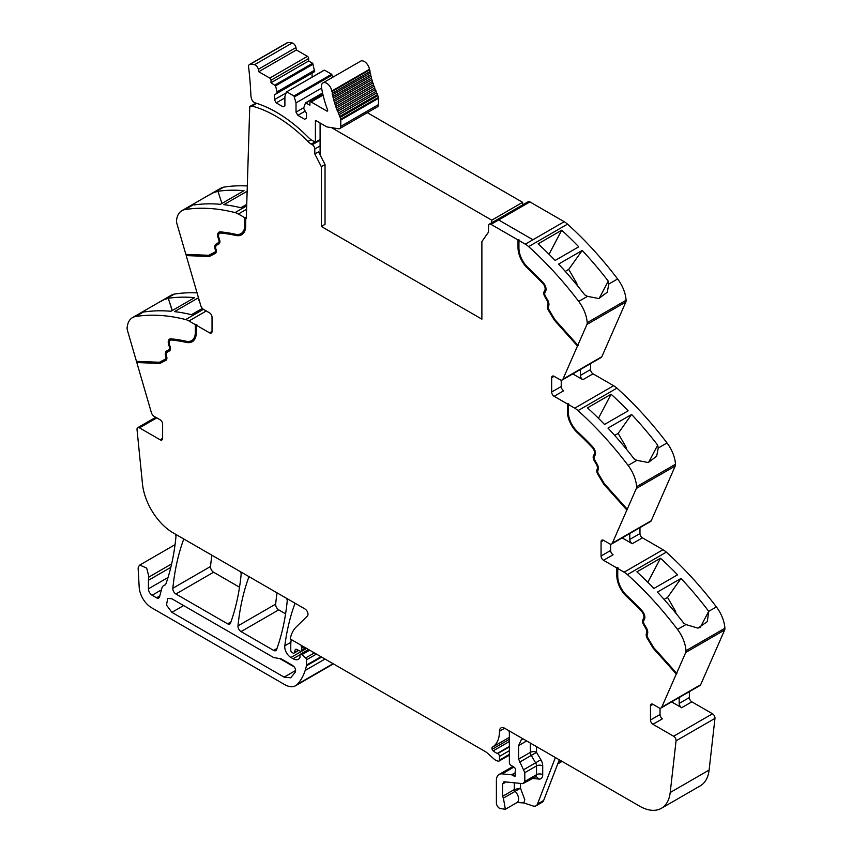 <?xml version="1.0" encoding="UTF-8"?>
<svg xmlns="http://www.w3.org/2000/svg" width="852" height="852" viewBox="0 0 852 852"><rect width="100%" height="100%" fill="white"/><g stroke="black" fill="none" stroke-linecap="round" stroke-linejoin="round"><path stroke-width="1.28" d="M518.932 240.488L525.301 244.162A17.466 10.086 60 0 1 528.623 246.611L567.528 224.151A17.466 10.086 60 0 0 564.205 221.701L529.912 201.903L498.644 219.954L532.947 239.753L564.205 221.701L532.947 239.753L498.644 219.954L529.912 201.903A3.493 2.013 60 0 0 528.165 201.732L489.261 224.193A3.493 2.013 60 0 1 491.008 224.364L518.005 239.955L519.55 240.136L518.932 240.488L518.932 248.07A18.339 10.586 -120 0 0 521.467 258.433A18.339 10.586 -120 0 0 528.08 267.666A236.664 136.639 -120 0 1 543.214 282.715A6.55 3.781 -120 0 1 545.631 291.309L544.918 292.662A3.493 2.013 -120 0 0 545.408 296.166L547.687 300.096A6.113 3.525 -120 0 1 548.688 305.911L548.464 306.496A3.493 2.013 -120 0 0 549.082 309.904L554.897 319.628L577.837 345.22L586.932 324.474L625.837 302.013L601.842 356.722A4.366 2.524 60 0 1 601.171 357.51L562.267 379.971A4.366 2.524 60 0 1 560.083 379.758L554.13 376.328A3.493 2.013 -120 0 0 552.384 376.158A3.493 2.013 -120 0 0 551.659 377.755L551.659 392.016L561.234 386.488A3.493 2.013 -120 0 0 563.704 390.77L554.13 396.286A3.493 2.013 60 0 1 551.659 392.016M625.837 302.013A5.24 3.025 60 0 0 626.092 300.234A26.199 15.123 -120 0 0 617.615 278.955L608.839 284.025L608.264 281.139A261.99 151.262 -120 0 0 582.204 250.456L558.592 264.088A261.99 151.262 -120 0 1 584.642 294.771L587.486 296.358L578.71 301.416A261.99 151.262 -120 0 0 528.623 246.611M617.615 278.955A261.99 151.262 -120 0 0 617.562 278.892A261.99 151.262 -120 0 0 616.177 277.081A261.99 151.262 -120 0 0 611.022 270.51A261.99 151.262 -120 0 0 567.528 224.151M561.713 230.21A261.99 151.262 -120 0 1 578.753 246.814L555.131 260.456A261.99 151.262 -120 0 0 538.091 243.853L561.713 230.21L549.039 254.269M626.092 300.234L587.188 322.695A26.199 15.123 -120 0 0 578.71 301.416M608.839 284.025L607.252 292.193L598.871 298.541L587.486 296.358M587.188 322.695A5.24 3.025 60 0 1 586.932 324.474M562.267 379.971A4.366 2.524 60 0 0 562.938 379.183L577.837 345.22M590.564 363.634L590.564 369.555A3.493 2.013 60 0 0 593.035 373.836L613.61 385.711A17.466 10.086 60 0 1 616.933 388.15A261.99 151.262 -120 0 1 660.428 434.509A261.99 151.262 -120 0 1 665.582 441.091A261.99 151.262 -120 0 1 667.009 442.965L658.245 448.024L657.669 445.138A261.99 151.262 -120 0 0 631.609 414.455L607.987 428.098A261.99 151.262 -120 0 1 634.048 458.781L636.881 460.357L628.105 465.416A261.99 151.262 -120 0 0 578.029 410.611L616.933 388.15M572.778 373.9L582.853 379.715A3.493 2.013 60 0 1 580.382 375.434L580.382 369.512M567.411 403.954L568.028 403.603L568.028 411.186L567.411 411.537L567.411 403.954L554.13 396.286M578.029 410.611A17.466 10.086 60 0 0 574.706 408.172L568.337 404.487L568.955 404.136L568.028 403.603M611.108 394.22A261.99 151.262 -120 0 1 628.148 410.813L604.526 424.456A261.99 151.262 -120 0 0 587.497 407.852L611.108 394.22L598.445 418.279M667.009 442.965A26.199 15.123 -120 0 1 675.498 464.233L636.593 486.694A26.199 15.123 -120 0 0 628.105 465.416M658.245 448.024L656.647 456.203L648.276 462.54L636.881 460.357M636.593 486.694A5.24 3.025 60 0 1 636.327 488.473L675.231 466.012L651.247 520.721A4.366 2.524 60 0 1 650.566 521.52L611.661 543.981A4.366 2.524 60 0 1 609.478 543.757L603.536 540.328A3.493 2.013 -120 0 0 601.789 540.157A3.493 2.013 -120 0 0 601.065 541.755L601.065 556.015L610.639 550.488A3.493 2.013 -120 0 0 613.11 554.769L603.536 560.297A3.493 2.013 60 0 1 601.065 556.015M675.498 464.233A5.24 3.025 60 0 1 675.231 466.012M611.661 543.981A4.366 2.524 60 0 0 612.343 543.182L636.327 488.473M639.969 527.633L639.969 533.554A3.493 2.013 60 0 0 642.44 537.836L663.005 549.71A17.466 10.086 60 0 1 666.328 552.149A261.99 151.262 -120 0 1 709.833 598.509A261.99 151.262 -120 0 1 714.988 605.09A261.99 151.262 -120 0 1 716.362 606.901A261.99 151.262 -120 0 1 716.415 606.965L708.726 611.31A261.99 151.262 -120 0 0 707.341 609.499A261.99 151.262 -120 0 0 681.014 578.455L657.393 592.097A261.99 151.262 -120 0 1 683.719 623.131L685.913 624.569L677.51 629.426A261.99 151.262 -120 0 0 627.423 574.61L666.328 552.149M622.184 537.9L632.248 543.714A3.493 2.013 60 0 1 629.777 539.433L629.777 533.512M616.816 567.954L617.434 567.602L617.434 575.185L616.816 575.537L616.816 567.954L603.536 560.297M627.423 574.61A17.466 10.086 60 0 0 624.101 572.171L617.743 568.497L618.36 568.135L617.434 567.602M660.513 558.22A261.99 151.262 -120 0 1 677.553 574.823L653.931 588.455A261.99 151.262 -120 0 0 636.891 571.852L660.513 558.22L647.839 582.278M716.415 606.965A26.199 15.123 -120 0 1 724.892 628.233L685.988 650.694A26.199 15.123 -120 0 0 677.51 629.426M708.747 611.395L707.288 621.63L698.033 628.137L685.913 624.569M685.988 650.694A5.24 3.025 60 0 1 685.732 652.472L724.637 630.011L700.653 684.72A4.366 2.524 60 0 1 699.971 685.519L661.067 707.98A4.366 2.524 60 0 1 658.884 707.756L652.941 704.327A3.493 2.013 -120 0 0 651.194 704.157A3.493 2.013 -120 0 0 650.47 705.754L650.47 720.015L660.034 714.487A3.493 2.013 -120 0 0 662.505 718.768L652.941 724.296L673.612 736.234A3.493 2.013 60 0 1 676.062 740.846L670.204 792.52A43.665 25.209 60 0 1 661.397 808.292A43.665 25.209 60 0 1 639.564 806.13L504.735 728.29A7.86 4.537 60 0 0 502.904 727.597A7.338 4.239 -120 0 0 501.008 727.896A7.338 4.239 -120 0 0 499.485 731.25A34.932 20.171 -120 0 1 492.435 747.129A2.396 1.385 -120 0 0 492.147 749.259A2.428 1.395 -120 0 0 493.212 750.836A14.047 8.105 -120 0 0 497.27 753.434L497.706 753.605A2.183 1.257 -120 0 1 499.485 756.395L499.485 760.101A2.183 1.257 -120 0 1 499.027 761.102A2.183 1.257 -120 0 1 498.345 761.166L497.227 760.868A8.786 5.08 -120 0 1 494.032 759.015L487.078 752.848A8.754 5.059 -120 0 0 485.48 751.688L290.223 638.957A48.032 27.733 -120 0 1 296.24 626.923L307.38 616.049A4.366 2.524 60 0 0 307.668 612.481A4.366 2.524 60 0 0 304.909 608.924L173.105 532.83A43.665 25.209 -120 0 1 142.465 483.829L137.034 429.642A3.493 2.013 60 0 1 137.736 427.683A3.493 2.013 60 0 1 139.483 427.853L160.155 439.792A3.493 2.013 60 0 0 161.901 439.962A3.493 2.013 60 0 0 162.625 438.365L162.625 424.104A3.493 2.013 -120 0 0 160.155 419.823L154.212 416.394A4.366 2.524 60 0 1 151.347 412.506L136.81 362.547L137.193 361.386M724.892 628.233A5.24 3.025 60 0 1 724.637 630.011M643.59 618.371L644.208 618.019A5.24 3.025 -120 0 0 642.28 611.15L641.663 611.502A5.24 3.025 -120 0 1 643.59 618.371L642.887 619.723A4.803 2.769 -120 0 0 643.558 624.548L645.827 628.478A4.803 2.769 -120 0 1 646.615 633.047L646.391 633.632A4.803 2.769 -120 0 0 647.243 638.308L653.175 648.223L676.296 674.007L685.732 652.472M676.296 674.007L661.748 707.181A4.366 2.524 60 0 1 661.067 707.98M671.589 701.899L681.653 707.714A3.493 2.013 60 0 1 679.182 703.433L679.182 697.522M689.374 691.632L689.374 697.554A3.493 2.013 60 0 0 691.845 701.835L712.517 713.774A3.493 2.013 60 0 1 714.966 718.385L709.109 770.059A43.665 25.209 60 0 1 700.301 785.832L661.397 808.292M557.73 763.914L561.564 761.709A4.366 2.524 -120 0 0 561.99 761.347M559.317 759.803L543.651 800.465A8.733 5.037 -120 0 1 542.213 802.233L536.036 805.8A8.733 5.037 -120 0 1 532.958 805.96L523.895 802.946L517.089 802.499A7.423 4.281 -120 0 0 518.612 799.485A7.423 4.281 -120 0 0 515.13 791.359L503.394 798.132L505.364 809.272L500.124 808.537A4.366 2.524 60 0 1 496.397 802.893L496.397 780.453A13.1 7.561 60 0 1 499.112 774.457A13.1 7.561 60 0 1 502.116 773.872L511.583 774.809A2.183 1.257 60 0 1 512.18 775.011L514.001 776.066A2.183 1.257 60 0 0 515.087 776.172A2.183 1.257 60 0 0 515.439 774.479A4.366 2.524 60 0 1 515.236 773.073L515.236 771.571A4.366 2.524 60 0 1 515.439 770.41A2.183 1.257 60 0 0 514.054 767.183L510.849 765.192A2.183 1.257 60 0 1 509.368 762.551L509.368 733.103A4.366 2.524 -120 0 0 508.75 730.611L508.75 730.611M301.363 645.39L301.363 645.39A2.62 1.512 -120 0 0 301.374 646.849A4.366 2.524 60 0 1 301.565 648.202L303.908 646.849M305.58 647.818L301.565 650.14L301.565 648.202M301.565 650.14A2.183 1.257 60 0 1 301.118 651.141A2.183 1.257 60 0 1 300.16 651.098L296.496 649.352A2.183 1.257 60 0 0 295.537 649.32A2.183 1.257 60 0 0 295.143 649.884L296.23 649.256M298.381 650.257L294.43 652.536L295.143 649.884M294.43 652.536A2.183 1.257 60 0 1 294.025 653.111A2.183 1.257 60 0 1 292.939 652.994L292.002 652.462A1.747 1.012 60 0 1 290.766 650.321L290.766 645.741A48.032 27.733 -120 0 1 291.235 639.532L291.235 639.532M295.207 603.322L295.207 603.322A4.366 2.524 -120 0 0 294.76 604.036A305.655 176.47 60 0 0 284.802 645.816L290.905 642.302M321.012 656.722L306.496 665.103L306.496 659.821A1.747 1.012 60 0 0 305.612 657.946L301.991 654.613A2.183 1.257 60 0 0 300.458 654.176A2.183 1.257 60 0 0 300.01 655.177L300.01 656.988A2.183 1.257 60 0 1 299.861 657.659A10.49 6.06 60 0 1 298.37 659.267A10.49 6.06 60 0 1 293.131 658.745L290.915 657.467A8.733 5.037 60 0 1 284.802 645.816M306.496 665.103A4.377 2.524 60 0 1 306.411 665.849A82.985 47.904 60 0 1 305.474 669.48A82.985 47.904 60 0 1 305.165 670.471L324.985 659.022M171.625 563.928L148.962 577.006L146.693 568.124L139.792 565.036L138.482 566.676A7.86 4.537 -120 0 0 138.173 569.061L139.195 587.284A17.466 10.086 -120 0 0 151.518 607.71L284.706 684.614A21.832 12.61 -120 0 0 295.623 685.7A21.832 12.61 -120 0 0 297.391 684.273A82.963 47.904 -120 0 0 305.165 670.471M295.623 685.7L333.292 663.953A21.832 12.61 -120 0 0 333.409 663.878M148.962 577.006A13.1 7.561 -120 0 0 148.429 580.276L148.429 588.817A5.24 3.025 -120 0 0 152.135 595.239L156.555 597.795A4.366 2.524 -120 0 0 158.738 598.008A4.366 2.524 -120 0 0 159.537 596.869L161.912 588.029A8.733 5.037 -120 0 1 163.509 585.75A8.733 5.037 -120 0 1 164.031 585.516A9.17 5.293 -120 0 0 164.585 585.26A9.17 5.293 -120 0 0 166.108 583.386A9.17 5.293 -120 0 0 166.161 583.237A305.655 176.47 60 0 0 175.938 536.984A4.366 2.524 -120 0 0 175.331 534.119L175.331 534.119M203.426 309.319L185.672 319.564A261.99 151.262 -120 0 0 135.585 316.539A26.199 15.123 -120 0 0 132.475 317.636A26.199 15.123 -120 0 0 127.108 328.031A5.24 3.025 60 0 0 127.363 330.107L136.458 361.354L159.399 362.249L165.213 359.235A3.493 2.013 -120 0 0 165.256 359.203A3.493 2.013 -120 0 0 165.831 356.551L165.607 355.699A6.113 3.525 -120 0 1 166.609 351.045L168.877 349.735A3.493 2.013 -120 0 0 169.378 346.796L168.664 344.634A6.55 3.781 -120 0 1 169.591 339.117A6.55 3.781 -120 0 1 171.082 338.83A236.664 136.639 -120 0 1 186.205 341.247A18.339 10.586 -120 0 0 191.562 340.608A18.339 10.586 -120 0 0 195.353 332.216L195.353 324.633L188.995 320.959L206.28 310.98M197.057 292.875A261.99 151.262 -120 0 0 174.49 294.078A26.199 15.123 -120 0 0 171.38 295.175L145.458 310.149L144.308 311.363L144.659 311.907A261.99 151.262 -120 0 1 170.986 311.278L194.607 297.636A261.99 151.262 -120 0 0 168.281 298.275L172.136 310.607M174.49 294.078L158.408 302.673M165.714 299.148L168.121 298.36M202.371 308.413L191.487 314.697A261.99 151.262 -120 0 0 174.447 311.63L198.069 297.987A261.99 151.262 -120 0 1 198.569 298.051M185.672 319.564A17.466 10.086 60 0 1 188.995 320.959M170.57 340.108A5.24 3.025 -120 0 1 170.858 339.895A5.24 3.025 -120 0 1 172.051 339.66A235.354 135.883 -120 0 1 187.099 342.067L186.481 342.419A19.649 11.342 -120 0 0 192.211 341.748A19.649 11.342 -120 0 0 196.28 332.749L196.28 325.166L196.897 324.814L195.353 324.633M196.28 325.166L209.56 332.834A3.493 2.013 60 0 0 211.307 333.004A3.493 2.013 60 0 0 212.031 331.407L212.031 317.146A3.493 2.013 -120 0 0 209.56 312.865L203.617 309.436A4.366 2.524 60 0 1 200.752 305.548L186.205 255.589L186.588 254.428M185.864 254.397L176.769 223.149A5.24 3.025 60 0 1 176.502 221.073A26.199 15.123 -120 0 1 181.881 210.678A26.199 15.123 -120 0 1 184.99 209.581A261.99 151.262 60 0 1 235.067 212.606A17.466 10.086 60 0 1 238.39 214.001L244.758 217.675L244.758 225.258A18.339 10.586 -120 0 1 240.956 233.65A18.339 10.586 -120 0 1 235.61 234.289A236.664 136.639 -120 0 0 220.476 231.872A6.55 3.781 -120 0 0 218.985 232.159A6.55 3.781 -120 0 0 218.069 237.676L218.772 239.838A3.493 2.013 -120 0 1 218.282 242.777L216.014 244.087A6.113 3.525 -120 0 0 215.013 248.741L215.236 249.593A3.493 2.013 -120 0 1 214.661 252.245A3.493 2.013 -120 0 1 214.608 252.277L208.793 255.291L185.864 254.397M247.314 185.96A261.99 151.262 60 0 0 230.477 186.279A261.99 151.262 60 0 0 225.322 186.907A261.99 151.262 60 0 0 223.938 187.12A261.99 151.262 60 0 1 223.938 187.12A26.199 15.123 -120 0 0 220.785 188.217L194.842 203.191L193.702 204.405L194.331 204.917A261.99 151.262 60 0 1 220.391 204.32L244.013 190.678A261.99 151.262 60 0 0 217.952 191.274L221.935 203.426M223.895 187.12L207.813 195.704M215.119 192.19L217.952 191.274M247.144 191.221L223.842 204.672A261.99 151.262 60 0 1 240.882 207.739L246.739 204.363M241.265 233.469A18.339 10.586 -120 0 0 241.574 233.299A18.339 10.586 -120 0 0 245.376 224.907L245.376 217.324L244.758 217.675M245.376 217.324L246.303 218.57L249.753 106.425L255.983 103.262M489.261 224.193A3.493 2.013 60 0 0 488.537 225.78L488.505 232.138L481.881 241.563L481.881 319.159L321.332 226.462L325.038 224.321L325.038 164.553L318.52 151.816L314.814 153.956L321.332 166.694L325.038 164.553M183.936 539.082L183.936 539.082A4.366 2.524 -120 0 0 183.489 539.795A305.655 176.47 60 0 0 172.839 588.263A4.366 2.524 60 0 0 175.906 593.993L213.575 572.235A4.366 2.524 60 0 1 210.508 566.516A305.655 176.47 60 0 1 211.914 555.238M175.906 593.993L227.59 623.824L230.945 621.896M213.575 572.235L239.529 587.23M240.53 571.756L240.53 571.756A4.366 2.524 -120 0 1 241.127 574.631A305.655 176.47 60 0 1 230.509 623.11A4.366 2.524 60 0 1 229.774 624.047A4.366 2.524 60 0 1 227.59 623.824M249.146 576.729L249.146 576.729A4.366 2.524 -120 0 0 248.699 577.443A305.655 176.47 60 0 0 237.985 625.869A4.366 2.524 60 0 0 241.052 631.598L273.63 650.406L276.985 648.468M241.052 631.598L278.721 609.851L285.59 613.823M286.602 598.36L286.602 598.36A4.366 2.524 -120 0 1 287.199 601.235A305.655 176.47 60 0 1 276.549 649.693A4.366 2.524 60 0 1 275.814 650.619A4.366 2.524 60 0 1 273.63 650.406M278.721 609.851A4.366 2.524 60 0 1 275.654 604.121A305.655 176.47 60 0 1 277.07 592.854M578.103 345.656L554.982 319.862L549.061 309.947A4.803 2.769 -120 0 1 548.209 305.272L548.432 304.686A4.803 2.769 -120 0 0 547.644 300.117L545.376 296.187A4.803 2.769 -120 0 1 544.694 291.363L545.408 290.021A5.24 3.025 -120 0 0 543.48 283.141A235.354 135.883 -120 0 0 528.432 268.178A19.649 11.342 -120 0 1 518.623 247.186L518.623 239.604M518.623 247.186L518.005 247.538L518.005 239.955M599.126 298.498L608.264 281.139M565.281 271.405L568.731 269.402L582.204 250.456M568.731 269.402L576.431 282.736A2.62 1.512 60 0 1 576.953 284.195L577.092 285.25M548.432 304.686L547.591 305.634A4.803 2.769 -120 0 0 548.443 310.309L554.364 320.224L554.982 319.862M554.364 320.224L577.486 346.018M561.234 380.162L561.234 386.488M568.337 404.487L568.337 412.07A18.339 10.586 -120 0 0 570.872 422.432A18.339 10.586 -120 0 0 577.486 431.666A236.664 136.639 -120 0 1 592.619 446.725A6.55 3.781 -120 0 1 595.026 455.309L594.323 456.661A3.493 2.013 -120 0 0 594.813 460.165L597.082 464.095A6.113 3.525 -120 0 1 598.093 469.91L597.859 470.496A3.493 2.013 -120 0 0 598.487 473.904L604.302 483.627L627.232 509.219M568.028 411.186A19.649 11.342 -120 0 0 577.826 432.177L577.209 432.528A235.354 135.883 -120 0 1 592.257 447.502A5.24 3.025 -120 0 1 594.195 454.372L593.482 455.724A4.803 2.769 -120 0 0 594.163 460.538L596.432 464.478A4.803 2.769 -120 0 1 597.22 469.047L596.996 469.633A4.803 2.769 -120 0 0 597.848 474.308L603.77 484.224L604.387 483.861L598.466 473.957A4.803 2.769 -120 0 1 597.614 469.271L596.996 469.633M594.195 454.372L594.813 454.02A5.24 3.025 -120 0 0 592.875 447.151A235.354 135.883 -120 0 0 577.826 432.177M594.813 454.02L594.1 455.362A4.803 2.769 -120 0 0 594.781 460.187L597.05 464.116L596.432 464.478M597.22 469.047L597.838 468.685A4.803 2.769 -120 0 0 597.05 464.116M597.838 468.685L597.614 469.271M627.509 509.656L604.387 483.861M614.675 435.404L618.137 433.402L631.609 414.455M618.137 433.402L625.837 446.746A2.62 1.512 60 0 1 626.348 448.195L626.497 449.249M648.532 462.498L657.669 445.138M603.77 484.224L626.891 510.018M610.639 544.172L610.639 550.488M617.743 568.497L617.743 576.08A18.339 10.586 -120 0 0 620.277 586.432A18.339 10.586 -120 0 0 626.891 595.665A236.664 136.639 -120 0 1 642.014 610.724A6.55 3.781 -120 0 1 644.432 619.308L643.718 620.661A3.493 2.013 -120 0 0 644.218 624.165L646.487 628.094A6.113 3.525 -120 0 1 647.488 633.909L647.264 634.495A3.493 2.013 -120 0 0 647.882 637.903L653.697 647.626L676.637 673.218M617.434 575.185A19.649 11.342 -120 0 0 627.232 596.176L626.614 596.528A235.354 135.883 -120 0 1 641.663 611.502M642.28 611.15A235.354 135.883 -120 0 0 627.232 596.176M644.208 618.019L643.505 619.361A4.803 2.769 -120 0 0 644.176 624.186L646.444 628.116L645.827 628.478M646.615 633.047L647.232 632.685A4.803 2.769 -120 0 0 646.444 628.116M647.232 632.685L647.009 633.27A4.803 2.769 -120 0 0 647.861 637.956L653.793 647.861L676.914 673.644M664.081 599.403L667.542 597.412L681.014 578.455M667.542 597.412L675.242 610.746A2.62 1.512 60 0 1 675.753 612.194L675.892 613.248M700.056 627.775L708.726 611.31M660.034 708.172L660.034 714.487M652.941 724.296A3.493 2.013 60 0 1 650.47 720.015M503.394 798.132L502.573 796.322L502.573 784.021L504.48 781.827L522.894 783.648L524.8 781.454L524.8 772.679L518.623 759.132L518.623 745.585L521.339 739.589L523.266 738.993M503.479 782.019L504.48 781.827M532.575 778.44L538.901 779.069L536.238 776.502L522.894 783.648M536.036 805.8A8.733 5.037 -120 0 0 537.474 804.032L555.387 757.534M171.891 598.796L273.63 657.542L281.277 658.884L292.566 665.412C295.154 667.467 296.07 669.736 295.303 672.207L290.66 677.787L284.11 677.138L171.891 612.354L166.47 605.037L167.748 598.392L171.891 598.796M165.97 360.3L159.92 363.453L137.428 362.196M159.92 363.453L136.81 362.547M187.099 342.067A19.649 11.342 -120 0 0 192.52 341.556M195.971 324.282L195.971 331.865L195.353 332.216M191.86 340.427A18.339 10.586 -120 0 0 192.179 340.257A18.339 10.586 -120 0 0 195.971 331.865M169.91 338.968A6.55 3.781 -120 0 0 169.463 339.447A6.55 3.781 -120 0 0 169.282 344.272L169.995 346.445L169.378 346.796M165.299 359.182L165.831 358.873A3.493 2.013 -120 0 0 165.874 358.852A3.493 2.013 -120 0 0 166.449 356.189L166.225 355.348A6.113 3.525 -120 0 1 167.226 350.683L169.495 349.373A3.493 2.013 -120 0 0 169.995 346.445M166.119 360.204L160.538 363.09M172.285 310.522L168.281 298.275M202.18 308.53L201.935 307.892M199.964 302.843L198.069 297.987M215.375 253.342L209.326 256.495L186.822 255.238M209.326 256.495L186.205 255.589M219.315 232.01A6.55 3.781 -120 0 0 218.868 232.489A6.55 3.781 -120 0 0 218.687 237.314L219.39 239.487L218.772 239.838M214.704 252.224L215.226 251.915A3.493 2.013 -120 0 0 215.279 251.894A3.493 2.013 -120 0 0 215.854 249.231L215.631 248.39A6.113 3.525 -120 0 1 216.632 243.725L218.9 242.415A3.493 2.013 -120 0 0 219.39 239.487M215.524 253.246L209.943 256.132M241.915 234.598A19.649 11.342 -120 0 1 236.505 235.109A235.354 135.883 -120 0 0 221.456 232.702A5.24 3.025 -120 0 0 220.263 232.937A5.24 3.025 -120 0 0 219.965 233.15M236.505 235.109L235.887 235.461A19.649 11.342 -120 0 0 241.617 234.79A19.649 11.342 -120 0 0 245.685 225.791L245.685 218.208M321.332 166.694L321.332 226.462M518.005 247.538A19.649 11.342 -120 0 0 527.814 268.529A235.354 135.883 -120 0 1 542.862 283.503A5.24 3.025 -120 0 1 544.79 290.372L544.077 291.725A4.803 2.769 -120 0 0 544.758 296.539L547.027 300.468A4.803 2.769 -120 0 1 547.815 305.048M249.753 106.425L250.371 106.809A3.493 2.013 60 0 1 250.914 106.191A3.493 2.013 60 0 1 252.011 106.085L256.729 103.369M235.887 235.461A235.354 135.883 -120 0 0 220.838 233.065A5.24 3.025 -120 0 0 219.646 233.299A5.24 3.025 -120 0 0 218.9 237.708L219.614 239.87A4.803 2.769 -120 0 1 218.943 243.906L216.664 245.216A4.803 2.769 -120 0 0 215.875 248.88L216.099 249.732A4.803 2.769 -120 0 1 215.311 253.385A4.803 2.769 -120 0 1 215.247 253.417M186.481 342.419A235.354 135.883 -120 0 0 171.433 340.023A5.24 3.025 -120 0 0 170.24 340.257A5.24 3.025 -120 0 0 169.505 344.666L170.208 346.828A4.803 2.769 -120 0 1 169.537 350.864L167.269 352.174A4.803 2.769 -120 0 0 166.481 355.838L166.704 356.69A4.803 2.769 -120 0 1 165.916 360.343A4.803 2.769 -120 0 1 165.852 360.375M653.175 648.223L653.793 647.861M616.816 575.537A19.649 11.342 -120 0 0 626.614 596.528M567.411 411.537A19.649 11.342 -120 0 0 577.209 432.528M514.31 782.796L514.31 789.548A1.747 1.012 -120 0 0 515.13 791.359L520.476 788.164L514.31 789.548L502.573 796.322M279.605 658.489L294.249 666.946M169.495 349.373L168.877 349.735M167.226 350.683L166.609 351.045L167.226 350.683M218.9 242.415L218.282 242.777M216.632 243.725L216.014 244.087L216.632 243.725M314.814 153.956L314.793 148.994A3.493 2.013 60 0 1 314.793 148.994L320.096 145.926M311.076 139.696L307.934 141.507A13.1 7.561 -120 0 0 311.214 144.095L312.322 144.733A3.493 2.013 60 0 1 314.793 148.983M307.934 141.507A128.375 74.113 -120 0 0 252.011 106.085M324.037 70.343L286.517 91.899L284.898 96.457L284.898 105.723L283.045 106.798L276.25 102.879L274.397 99.663L274.397 94.849L277.028 93.337L277.028 91.909L275.558 85.85L271 82.729L271 80.237A1.747 1.012 -120 0 0 269.764 78.096L258.731 71.717L258.294 69.321A4.143 2.386 -120 0 0 254.556 64.699A34.708 20.033 -120 0 0 250.073 64.347A4.143 2.386 -120 0 0 249.423 64.539A4.143 2.386 -120 0 0 248.592 66.946A332.078 191.732 -120 0 1 250.882 95.413A7.434 4.292 -120 0 0 251.18 97.341A7.434 4.292 -120 0 0 251.265 97.629A4.366 2.524 -120 0 0 255.057 102.847A128.375 74.124 -120 0 1 258.507 103.955A128.375 74.113 -120 0 1 308.552 137.587A13.1 7.561 -120 0 0 311.832 140.175L315.41 142.231L315.41 120.483A1.31 0.756 -120 0 1 315.922 120.601L326.348 126.618A4.143 2.386 -120 0 0 327.349 126.991L338.542 128.758A4.803 2.769 -120 0 0 339.788 128.556A4.803 2.769 -120 0 0 340.779 126.362L340.779 120.068A4.803 2.769 -120 0 0 340.704 119.184A4.814 2.78 -120 0 0 340.129 117.384A69.427 40.087 -120 0 1 339.703 116.447A1.31 0.756 -120 0 0 338.926 114.69A69.427 40.087 -120 0 1 338.276 113.156A1.31 0.756 -120 0 0 337.562 111.388A69.427 40.087 -120 0 1 336.966 109.844A1.31 0.756 -120 0 0 336.306 108.076A69.427 40.087 -120 0 1 335.763 106.521A1.31 0.756 -120 0 0 335.177 104.753A69.427 40.087 -120 0 1 334.698 103.209A1.31 0.756 -120 0 0 334.165 101.441A69.427 40.087 -120 0 1 333.739 99.897A1.31 0.756 -120 0 0 333.281 98.14A69.427 40.087 -120 0 1 332.919 96.617A1.31 0.756 -120 0 0 332.525 94.87A69.427 40.087 -120 0 1 332.216 93.358A1.31 0.756 -120 0 0 331.897 91.633A69.427 40.087 -120 0 1 331.801 91.036A7.423 4.281 -120 0 0 328.158 84.391A7.423 4.281 -120 0 0 322.951 82.91A7.423 4.281 -120 0 0 321.534 87.649A84.273 48.649 -120 0 0 327.583 109.887A1.31 0.756 -120 0 1 327.424 111.069A1.31 0.756 -120 0 1 326.774 111.005L311.14 101.984A1.747 1.012 -120 0 0 310.266 101.899A1.747 1.012 -120 0 0 309.904 102.698L309.904 105.19L305.506 102.858L303.887 107.416L303.887 108.843L306.507 113.391L306.507 118.204L304.654 119.269L297.87 115.35L305.197 111.122M271 82.729L308.669 60.982L308.669 58.49A1.747 1.012 -120 0 0 307.434 56.349L296.389 49.97L295.963 47.574A4.143 2.386 -120 0 0 292.225 42.951A34.708 20.033 -120 0 0 287.742 42.6A4.143 2.386 -120 0 0 287.092 42.792L249.423 64.539M308.669 60.982L312.641 63.272L274.972 85.019M277.028 93.337L314.697 71.589L312.641 63.272M312.066 77.138L312.066 73.102L274.397 94.849M324.623 70.194L331.63 74.241L293.961 95.988L296.017 102.879L296.017 112.144L297.87 115.35M332.749 77.255L331.63 74.241M339.788 128.556L377.457 106.809A4.803 2.769 -120 0 0 378.448 104.615L378.448 98.321A4.803 2.769 -120 0 0 378.373 97.437A4.814 2.78 -120 0 0 377.798 95.626A69.427 40.087 -120 0 1 377.372 94.7A1.31 0.756 -120 0 0 376.595 92.943A69.427 40.087 -120 0 1 375.945 91.409A1.31 0.756 -120 0 0 375.231 89.641A69.427 40.087 -120 0 1 374.635 88.097A1.31 0.756 -120 0 0 373.975 86.329A69.427 40.087 -120 0 1 373.432 84.774A1.31 0.756 -120 0 0 372.846 83.006A69.427 40.087 -120 0 1 372.356 81.462A1.31 0.756 -120 0 0 371.834 79.694A69.427 40.087 -120 0 1 371.408 78.15A1.31 0.756 -120 0 0 370.95 76.392A69.427 40.087 -120 0 1 370.588 74.869A1.31 0.756 -120 0 0 370.194 73.123A69.427 40.087 -120 0 1 369.885 71.611A1.31 0.756 -120 0 0 369.566 69.885A69.427 40.087 -120 0 1 369.47 69.289A7.423 4.281 -120 0 0 365.827 62.643A7.423 4.281 -120 0 0 360.62 61.163L322.951 82.91M286.954 91.941L293.961 95.988M258.731 71.717L296.389 49.97M277.028 91.909L314.697 70.162M274.397 99.663L286.091 92.921M276.25 102.879L284.898 97.884M296.017 102.879L321.609 88.097M296.017 112.144L303.887 107.597M369.566 69.885L331.897 91.633M369.885 71.611L332.216 93.358M370.194 73.123L332.525 94.87M370.588 74.869L332.919 96.617M370.95 76.392L333.281 98.14M371.408 78.15L333.739 99.897M371.834 79.694L334.165 101.441M372.356 81.462L334.698 103.209M372.846 83.006L335.177 104.753M373.432 84.774L335.763 106.521M373.975 86.329L336.306 108.076M374.635 88.097L336.966 109.844M375.231 89.641L337.562 111.388M375.945 91.409L338.276 113.156M376.595 92.943L338.926 114.69M377.372 94.7L339.703 116.447M315.41 142.231L320.096 139.526M331.513 127.651L491.764 220.167L522.638 202.339L367.318 112.666M522.638 202.339L522.638 204.917M320.096 123.007L320.096 154.904M491.764 220.167L491.764 222.745M536.536 746.65L536.536 752.359A4.366 2.524 0 0 0 530.359 752.359L518.623 759.132M525.301 244.162L532.947 239.753M562.938 379.183L601.842 356.722M580.382 375.434L590.564 369.555M582.853 379.715L593.035 373.836M574.706 408.172L613.61 385.711M612.343 543.182L651.247 520.721M629.777 539.433L639.969 533.554M632.248 543.714L642.44 537.836M624.101 572.171L663.005 549.71M661.748 707.181L700.653 684.72M679.182 703.433L689.374 697.554M681.653 707.714L691.845 701.835M673.612 736.234L712.517 713.774M676.062 740.846L714.966 718.385M670.204 792.52L709.109 770.059M558.465 762.018L560.808 760.666M502.116 773.872L513.884 767.077M515.236 772.7L511.583 774.809M512.18 775.011L515.236 773.243M515.545 775.171L514.001 776.066M504.672 728.258L499.485 731.25M509.368 737.353L492.435 747.129M509.368 739.312L492.147 749.259M509.368 741.506L493.212 750.836M509.368 746.448L497.27 753.434M509.368 746.874L497.706 753.605M509.368 750.687L499.485 756.395M509.368 754.393L499.485 760.101M302.641 646.125L301.374 646.849M295.601 603.557L294.76 604.036M290.915 657.467L306.603 648.415M300.064 654.741L293.131 658.745M301.991 654.613L309.67 650.183M305.612 657.946L314.356 652.888M306.496 659.821L316.422 654.08M306.411 665.849L321.619 657.073M333.057 663.687L297.391 684.273M170.815 567.357L148.429 580.276M148.429 588.817L168.025 577.507M161.411 589.882L152.135 595.239M156.555 597.795L159.793 595.921M165.086 584.909L164.031 585.516M139.483 427.853L156.779 417.874M162.625 438.365L160.155 439.792M144.361 311.481L135.585 316.539M212.031 331.407L209.56 332.834M193.755 204.523L184.99 209.581M235.067 212.606L246.697 205.896M238.39 214.001L246.59 209.262M491.008 224.364L498.644 219.954M172.839 588.263L210.508 566.516M184.33 539.305L183.489 539.795M249.53 576.953L248.699 577.443M237.985 625.869L275.654 604.121M554.13 376.328L551.659 377.755M603.536 540.328L601.065 541.755M673.208 670.577L673.826 670.215M652.941 704.327L650.47 705.754M526.653 740.952L518.623 745.585M543.651 800.465L537.474 804.032M538.901 779.069A8.733 5.037 -120 0 0 542.713 774.681L542.713 765.905A8.733 5.037 -120 0 0 540.86 759.739L536.536 752.359L519.55 762.21M520.476 783.403L520.476 788.164L524.789 799.719L523.895 802.946M245.376 224.907L244.758 225.258M528.432 268.178L527.814 268.529M543.48 283.141L542.862 283.503M545.408 290.021L544.79 290.372M544.694 291.363L544.077 291.725M545.376 296.187L544.758 296.539M547.644 300.117L547.027 300.468M548.209 305.272L547.591 305.634M549.061 309.947L548.443 310.309M221.456 232.702L220.838 233.065M172.051 339.66L171.433 340.023M647.243 638.308L647.861 637.956M647.009 633.27L646.391 633.632M643.558 624.548L644.176 624.186M643.505 619.361L642.887 619.723M597.848 474.308L598.466 473.957M594.163 460.538L594.781 460.187M594.1 455.362L593.482 455.724M592.875 447.151L592.257 447.502M575.483 283.29L576.431 282.736M624.889 447.289L625.837 446.746M674.283 611.289L675.242 610.746M530.359 743.082L530.359 752.359A4.366 2.524 -120 0 0 530.604 753.882A4.366 2.524 -120 0 0 531.286 755.436L535.61 762.828L523.873 769.601M542.713 765.905A4.366 2.524 -0 0 0 536.536 765.905L524.8 772.679M535.631 776.683A4.366 2.524 -120 0 0 536.536 774.681L536.536 765.905A4.366 2.524 -120 0 0 535.61 762.828L540.86 759.739M542.713 774.681A4.366 2.524 0 0 0 536.536 774.681L524.8 781.454M506.099 781.987L502.573 784.021M183.627 605.58L171.891 612.354M295.644 670.471L284.11 677.138M169.282 344.272L168.664 344.634M166.225 355.348L165.607 355.699M166.449 356.189L165.831 356.551M218.687 237.314L218.069 237.676M215.631 248.39L215.013 248.741M215.854 249.231L215.236 249.593M314.92 141.954L311.214 144.095M320.096 140.239L312.322 144.733M287.742 42.6L250.073 64.347M292.225 42.951L254.556 64.699M295.963 47.574L258.294 69.321M307.434 56.349L269.764 78.096M308.669 58.49L271 80.237M313.227 64.102L275.558 85.85M332.216 75.072L294.547 96.819M322.631 93.262L305.943 102.9M323.046 95.104L311.14 101.984M327.7 110.472L326.774 111.005M369.47 69.289L331.801 91.036M377.798 95.626L340.129 117.384M378.373 97.437L340.704 119.184M378.448 98.321L340.779 120.068M378.448 104.615L340.779 126.362M499.112 774.457L512.925 766.481M509.368 755.138L499.027 761.102M301.118 651.141L306.219 648.191M294.025 653.111L298.701 650.406M300.458 654.176L308.52 649.522M175.043 544.684L139.792 565.036M165.267 584.738L163.509 585.75M137.736 427.683L155.756 417.278M145.447 310.149L132.475 317.636M194.842 203.191L181.881 210.678M517.089 802.499L505.47 809.208M250.914 106.191L256.132 103.177M220.263 232.937L219.646 233.299M170.858 339.895L170.24 340.257M192.179 340.257L191.562 340.608M165.874 358.852L165.256 359.203M241.574 233.299L240.956 233.65M215.279 251.894L214.661 252.245M324.186 70.152L286.517 91.899M322.567 93.006L305.506 102.858M322.929 94.583L310.266 101.899"/></g></svg>
